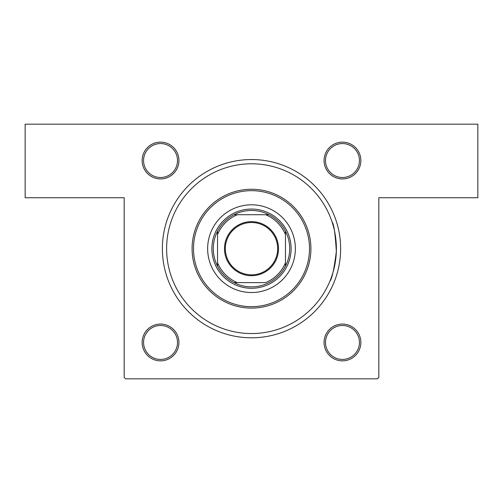 <?xml version="1.0" encoding="UTF-8"?>
<svg xmlns="http://www.w3.org/2000/svg" width="503" height="503" viewBox="0 0 503 503"><rect width="100%" height="100%" fill="white"/><g stroke="black" fill="none" stroke-linecap="round" stroke-linejoin="round"><path stroke-width="0.75" d="M160.539 142.142A18.391 18.391 0 0 1 178.93 160.539A18.391 18.391 0 0 1 160.539 178.93A18.391 18.391 0 0 1 142.142 160.539A18.391 18.391 0 0 1 160.539 142.142M160.539 177.509A16.976 16.976 0 0 0 177.509 160.539A16.976 16.976 0 0 0 160.539 143.562A16.976 16.976 0 0 0 143.562 160.539A16.976 16.976 0 0 0 160.539 177.509M342.461 142.142A18.391 18.391 0 0 1 360.852 160.539A18.391 18.391 0 0 1 342.461 178.93A18.391 18.391 0 0 1 324.07 160.539A18.391 18.391 0 0 1 342.461 142.142M342.461 177.509A16.976 16.976 0 0 0 359.438 160.539A16.976 16.976 0 0 0 342.461 143.562A16.976 16.976 0 0 0 325.485 160.539A16.976 16.976 0 0 0 342.461 177.509M342.461 324.07A18.391 18.391 0 0 1 360.852 342.461A18.391 18.391 0 0 1 342.461 360.852A18.391 18.391 0 0 1 324.07 342.461A18.391 18.391 0 0 1 342.461 324.07M342.461 359.438A16.976 16.976 0 0 0 359.438 342.461A16.976 16.976 0 0 0 342.461 325.485A16.976 16.976 0 0 0 325.485 342.461A16.976 16.976 0 0 0 342.461 359.438M160.539 324.07A18.391 18.391 0 0 1 178.93 342.461A18.391 18.391 0 0 1 160.539 360.852A18.391 18.391 0 0 1 142.142 342.461A18.391 18.391 0 0 1 160.539 324.07M160.539 359.438A16.976 16.976 0 0 0 177.509 342.461A16.976 16.976 0 0 0 160.539 325.485A16.976 16.976 0 0 0 143.562 342.461A16.976 16.976 0 0 0 160.539 359.438M251.5 159.545A89.125 89.125 0 0 1 340.625 248.671A89.125 89.125 0 0 1 251.5 337.796A89.125 89.125 0 0 1 162.375 248.671A89.125 89.125 0 0 1 251.5 159.545M332.037 221.861C333.866 223.998 335.3 233.914 336.331 251.601C334.086 269.18 331.949 279.027 329.924 281.139M25.15 124.178L477.85 124.178L477.85 197.742L378.822 197.742L378.822 377.407L377.407 378.822L125.593 378.822L124.178 377.407L124.178 197.742L25.15 197.742L25.15 124.178M207.645 248.671A43.855 43.855 0 0 0 251.5 292.526A43.855 43.855 0 0 0 295.355 248.671A43.855 43.855 0 0 0 251.5 204.815A43.855 43.855 0 0 0 207.645 248.671M309.502 248.671A58.002 58.002 0 0 0 251.5 190.668A58.002 58.002 0 0 0 193.498 248.671A58.002 58.002 0 0 0 251.5 306.673A58.002 58.002 0 0 0 309.502 248.671M192.083 248.671A59.417 59.417 0 0 1 251.5 189.254A59.417 59.417 0 0 1 310.917 248.671A59.417 59.417 0 0 1 251.5 308.088A59.417 59.417 0 0 1 192.083 248.671M336.381 248.671A84.881 84.881 0 0 0 251.5 163.789A84.881 84.881 0 0 0 166.619 248.671A84.881 84.881 0 0 0 251.5 333.552A84.881 84.881 0 0 0 336.381 248.671M278.524 248.671A27.024 27.024 0 0 1 251.5 275.694A27.024 27.024 0 0 1 224.476 248.671A27.024 27.024 0 0 1 251.5 221.647A27.024 27.024 0 0 1 278.524 248.671M225.331 248.671A26.169 26.169 0 0 0 251.5 274.839A26.169 26.169 0 0 0 277.669 248.671A26.169 26.169 0 0 0 251.5 222.502A26.169 26.169 0 0 0 225.331 248.671M289.697 248.671A38.197 38.197 0 0 0 285.452 231.173L285.452 234.524L285.452 231.173A38.197 38.197 0 0 0 234.002 214.718L237.353 214.718L234.002 214.718A38.197 38.197 0 0 0 217.548 266.169L217.548 262.817L217.548 266.169A38.197 38.197 0 0 0 234.002 282.623L265.647 282.623A36.782 36.782 0 0 0 285.452 262.817L285.452 234.524A36.782 36.782 0 0 0 265.647 214.718L237.353 214.718A36.782 36.782 0 0 0 217.548 234.524L217.548 262.817A36.782 36.782 0 0 0 237.353 282.623L234.002 282.623A38.197 38.197 0 0 0 285.452 266.169L285.452 262.817L285.452 266.169A38.197 38.197 0 0 0 289.697 248.671M211.889 248.671A39.611 39.611 0 0 1 251.5 209.059A39.611 39.611 0 0 1 291.111 248.671A39.611 39.611 0 0 1 251.5 288.282A39.611 39.611 0 0 1 211.889 248.671M217.548 231.173L217.548 234.524L217.548 231.173M268.998 214.718L265.647 214.718L268.998 214.718"/></g></svg>
